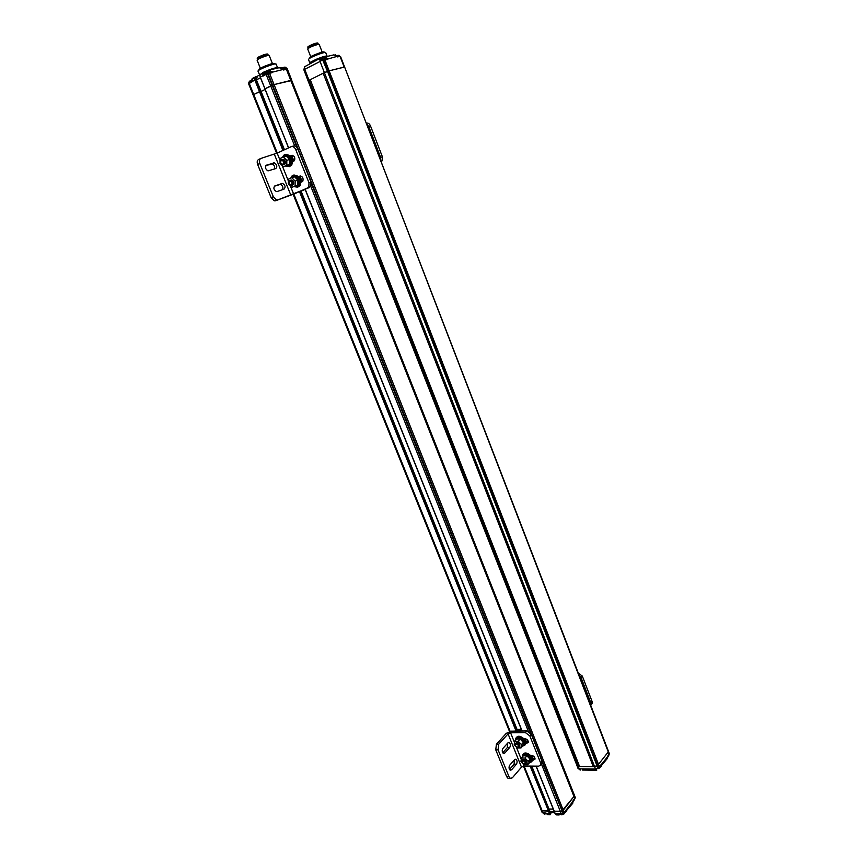 <?xml version="1.0" encoding="UTF-8"?>
<svg xmlns="http://www.w3.org/2000/svg" width="858" height="858" viewBox="0 0 858 858"><rect width="100%" height="100%" fill="white"/><g stroke="black" fill="none" stroke-linecap="round" stroke-linejoin="round"><path stroke-width="1.29" d="M323.745 60.103L325.3 60.028M366.259 123.144C368.05 122.758 369.444 123.649 370.452 125.815L382.378 156.778L382.078 160.886L381.145 161.744M380.748 160.714L380.63 157.389L368.672 126.373L366.548 123.884M318.511 44.337L316.977 44.026C311.658 45.656 308.751 47.029 308.269 48.123L308.151 48.445M310.735 56.757L307.711 48.992C309.148 47.533 312.505 46.021 317.76 44.466L319.208 44.434L322.351 52.531M590.765 705.458L590.894 703.045L581.059 677.541L579.096 675.171M591.087 704.686L592.235 703.517L592.127 701.576L582.325 676.104L578.271 673.047M607.089 758.869L607.743 756.048L609.159 754.225L344.626 67.042L329.14 70.839L323.176 73.241L593.286 766.634L597.393 765.744L594.583 766.644L578.303 766.516L579.579 766.526L310.242 79.708L308.215 80.984M595.72 770.173L596.675 770.248L595.506 769.004L579.225 768.854L578.303 766.516L577.016 765.937L578.303 766.516L309.041 80.309L308.097 80.942L577.788 767.653M607.764 756.102L609.319 753.592L608.547 751.565L597.393 765.744L608.547 751.565L344.626 67.074M593.286 766.634L323.176 73.241L310.242 79.708L579.579 766.526L593.286 766.634M344.605 67.021L340.1 56.51L344.176 67.074L329.14 70.839L599.442 766.773L601.147 764.553L601.715 764.81L600.31 766.644M596.718 770.248L582.314 770.044M579.225 768.854L580.158 770.023L577.938 768.275L579.225 768.854M607.593 756.692L600.986 764.971M597.844 768.8L598.251 767.899M597.951 768.167L327.477 71.353L324.399 72.619L595.506 769.004L597.865 768.371M577.97 768.339L580.512 770.023M340.529 56.456L608.494 751.469M309.373 58.226C309.052 57.497 311.089 56.231 315.487 54.451C321.782 52.006 324.689 51.298 324.217 52.338M310.017 63.513L310.478 62.226L316.098 59.352C322.286 56.821 325.933 55.759 327.07 56.145L326.919 56.489M318.79 59.02L304.526 66.795L304.719 69.305L320.066 61.486L319.862 58.955L318.822 59.009M324.506 57.304L320.055 58.805M321.128 58.752L324.549 57.486L324.86 58.301M322.747 60.146L327.477 71.353L329.14 70.839L324.978 60.103L322.597 60.403L320.141 58.827M322.233 60.006L320.066 61.486L324.399 72.619L309.041 80.309L304.719 69.305L303.882 69.82L308.097 80.942M304.697 66.688L303.786 69.948M327.788 58.494L324.646 57.025L327.928 58.966L337.097 56.392M323.874 60.242L325.043 60.092M320.366 58.741L322.737 60.135M325.847 59.492L327.273 58.762L327.649 59.47L324.903 59.931M318.179 43.919L317.825 43.007C316.463 42.836 313.663 43.747 309.416 45.753L307.754 46.997L308.119 47.919M338.181 56.607L339.714 56.285M522.436 746.278L523.712 744.937C525.289 740.958 516.999 735.692 515.797 739.886L515.755 740.025M523.53 745.334L524.281 744.272C525.782 740.572 518.296 735.306 516.559 738.835M292.385 155.319L290.583 156.135M300.514 176.008L298.809 176.737M291.645 146.557L293.146 146.085C295.045 145.517 296.589 146.461 297.78 148.906L311.004 182.057L310.821 186.433L294.938 193.618L275.6 200.761L309.663 187.43M290.412 155.952L291.516 155.448C294.294 155.609 295.302 157.293 294.541 160.51L292.696 161.647M298.691 176.619L299.796 176.137C302.552 176.308 303.571 177.971 302.842 181.135L300.954 182.271M259.813 163.492L273.316 196.718L271.128 197.651L257.636 164.479L259.813 163.492C258.955 160.907 259.341 159.213 260.971 158.408L277.155 153.099L291.087 146.739C292.986 146.171 294.53 147.104 295.72 149.56L308.987 182.775L308.805 187.162L307.647 188.159M277.188 191.516L276.319 191.548C273.67 189.715 273.198 187.816 274.892 185.854L282.657 183.43C285.285 185.242 285.768 187.119 284.095 189.092L277.188 191.516M266.506 165.165L274.324 162.87C277.005 164.704 277.499 166.602 275.804 168.565L267.986 170.892C265.272 169.047 264.779 167.138 266.506 165.165L266.237 165.283M273.316 196.718L276.48 199.893L277.777 199.839M271.128 197.651L274.292 200.815L275.6 200.761M282.454 189.661C283.419 187.452 282.765 185.682 280.48 184.373L274.313 186.24M274.281 169.069C275.096 166.817 274.388 165.079 272.147 163.857L265.819 165.669M257.636 164.479C256.789 161.894 257.175 160.21 258.794 159.406L260.532 158.612M522.501 760.091C524.56 758.858 525.933 759.727 526.597 762.687L526.051 763.341M521.407 758.043L523.326 755.823L526.919 755.823L530.062 759.18L529.601 762.505L527.691 764.746L528.153 761.411L524.999 758.054L521.407 758.043L520.956 761.378L521.975 762.462M523.348 763.931L524.088 764.725L527.691 764.746M530.062 759.18L528.153 761.411M526.919 755.823L524.999 758.054M265.165 74.7L269.648 73.284M291.731 80.491L274.067 84.599L563.266 810.22L573.959 796.471L561.765 811.207L563.266 810.22L564.114 812.354L566.141 810.231L564.8 812.419M572.286 803.871L572.951 800.954L575.257 797.404L291.666 80.309L575.321 797.575L574.442 799.366M575.021 798.208L286.647 68.951L287.162 68.629M558.118 814.199L558.89 814.993L560.489 814.414L558.043 813.845L561.229 813.641L560.381 811.507L561.765 811.207L554.096 811.207L560.381 811.507L541.441 764.07M554.139 811.046L536.164 766.151M553.238 809.062L548.541 809.04L553.238 809.062M541.205 810.199L543.017 812.966L549.163 813.513L548.68 810.853L542.17 810.853L548.187 811.067L548.905 810.209M572.962 801.007L574.806 798.766L573.959 796.471L290.776 80.416L274.067 84.599L264.875 88.878L288.642 147.844M276.63 153.335L248.659 83.902L253.142 94.948L253.732 94.541L253.142 94.948L276.651 153.325L248.67 83.912L249.539 83.269M260.424 91.398L253.732 94.541L277.295 153.035M260.21 74.667L257.314 76.223L256.445 79.891L261.089 91.463L265.101 89.425L261.089 91.463L284.481 149.753M293.876 186.636L297.672 187.173L299.292 185.789C303.013 180.663 294.755 171.235 291.398 176.78L290.765 178.142M297.876 187.076L300.086 185.51C301.555 178.818 299.399 175.386 293.629 175.225M550.407 813.706L551.501 812.59L550.375 813.62M530.716 766.108L548.68 810.853L550.3 813.695L550.815 812.976L549.86 812.344M572.769 801.629L565.551 810.703M550.203 813.459L531.199 766.108M541.226 810.242L523.455 766.108L542.074 812.344L541.248 810.284L542.17 810.853L524.131 766.055M574.474 799.463L575.117 798.101M558.773 813.695L561.271 813.727M549.41 814.639L550.042 814.703L530.126 766.097M536.196 766.151L555.244 813.738L556.295 814.896L558.547 814.982M572.812 801.265L575.16 797.833M550.139 814.692L549.656 813.287M549.646 814.317L550.3 813.695L550.182 814.682L547.415 814.564L546.653 813.759M550.343 813.545L550.428 814.221M509.523 769.487L514.124 764.188L514.307 759.952M502.756 752.756L507.389 747.543L507.55 743.253M509.277 778.378L508.043 778.356L506.703 776.737L495.763 749.849L496.396 744.261L506.252 733.365L511.271 731.166L526.791 730.941L531.274 734.276L542.009 761.164L542.17 763.202L540.851 764.414M516.43 764.199L511.593 769.808L510.242 770.173C508.848 768.854 508.676 767.202 509.727 765.207L514.586 759.63L515.894 759.266C517.288 760.574 517.471 762.215 516.43 764.199L514.124 764.188M504.794 753.056L503.453 753.41C502.037 752.08 501.855 750.418 502.927 748.423L507.839 742.931L509.148 742.578C510.564 743.897 510.746 745.548 509.695 747.533L504.794 753.056L502.981 753.056M523.048 763.738L523.981 766.055L521.492 767.149L512.333 777.831L510.371 778.388L509.03 776.769L498.08 749.838L498.702 744.24L508.065 733.869L510.585 732.775L525.343 732.571L526.791 730.941M523.981 766.055L538.781 766.162L540.755 764.875L540.594 762.848L529.847 735.907L525.343 732.571M523.873 738.727L525.053 738.717C527.252 739.21 528.313 740.454 528.238 742.46L525.75 743.35M530.598 755.501L531.778 755.501C533.955 756.005 535.017 757.239 534.963 759.212L532.453 760.091M525.6 741.72L528.313 741.698M532.292 758.429L535.017 758.429L533.612 760.102M529.193 762.987L530.437 761.657C531.981 757.711 523.68 752.466 522.511 756.638L522.458 756.82M530.276 762.022L531.005 760.982C532.486 757.292 524.924 752.058 523.251 755.598M268.436 55.416L268.168 55.277C269.648 53.4 255.362 58.987 257.743 59.352L257.636 59.631M260.371 68.35L257.132 60.253C256.403 59.32 269.112 54.354 269.23 55.534L272.587 63.975M285.811 165.991L288.202 165.991L289.511 164.865C292.728 160.543 285.821 152.392 282.904 157.078L282.775 157.282M288.352 165.916L290.336 164.597C291.634 158.859 289.832 155.909 284.91 155.77M258.966 69.927C258.387 69.198 260.682 67.803 265.862 65.744C271.739 63.481 274.635 62.838 274.56 63.835M281.338 67.814L284.255 67.374M256.488 76.501L255.18 76.898L256.488 76.501M283.944 150L260.403 91.345L284.041 149.946M282.936 150.461L254.354 78.818L255.33 78.679L260.403 91.345L255.244 79.858L254.676 80.084L249.26 83.419L253.732 94.541L259.91 91.463L283.483 150.204M283.14 69.691L286.379 69.305L290.776 80.416L291.441 80.309L287.044 69.198L283.483 69.991L282.604 69.337M294.669 145.924L270.699 85.886L274.067 84.599L269.562 73.305L268.125 73.767L563.02 813.159L565.722 810.499L564.135 812.408M296.986 147.501L267.642 73.949L266.195 74.592L270.699 85.886L265.004 88.792L260.21 77.22L264.972 88.814M284.524 67.235L287.033 68.372L286.282 69.133M286.079 67.374L284.781 67.128M281.756 68.114L283.451 67.889M264.672 73.638L264.178 72.394L268.983 70.109L272.383 72.169L282.743 69.552M250.182 82.926L251.748 81.96M266.141 74.367L269.326 73.37M255.545 78.925L255.641 77.166L253.314 77.67L254.558 77.424M272.243 71.675L272.061 72.715L269.562 73.305M263.116 72.437L260.188 74.743L260.006 75.869L260.328 77.134L262.934 75.783L263.717 72.115L262.677 75.322M254.354 78.818L254.633 77.735M255.244 79.858L254.729 77.756L253.518 78.228L253.314 77.67M252.016 80.888L253.496 77.467M263.674 75.461L265.047 74.743L264.725 73.949L265.497 73.37L269.83 71.954L268.211 71.825M255.352 78.754L254.89 77.928M283.848 69.53L285.5 69.133M564.146 812.451L562.666 813.481M282.089 159.47C284.727 159.223 285.746 160.703 285.124 163.91L283.762 164.607M283.44 156.982L286.218 156.092L289.575 159.47L289.543 164.371L283.387 166.795L286.786 165.283L286.819 160.371L283.44 156.982L280.051 158.505L280.03 163.417L283.387 166.795M286.786 165.283L289.543 164.371M289.575 159.47L286.819 160.371M268.146 54.987L267.76 54.033C266.237 53.84 263.234 54.794 258.751 56.928L257.175 58.172L257.561 59.127M522.222 746.524L525.032 744.701C526.887 740.004 517.106 733.794 515.69 738.749L515.529 740.282M524.774 745.248L525.6 744.058C527.348 739.735 518.661 733.536 516.527 737.548M521.31 729.321L516.613 729.472M516.891 730.179L521.621 730.104M531.981 755.984L531.649 756.917M525.3 739.285L524.978 740.229M285.564 166.077L289.425 166.613L290.969 165.283C294.777 160.167 286.626 150.558 283.172 156.081L282.55 157.379M289.521 166.57L291.784 165.015C293.339 158.322 291.227 154.826 285.446 154.558M300.654 191.345L305.148 189.457M305.126 189.404L300.632 191.291M299.26 177.274L300.654 178.217M301.426 180.148L300.954 182.014M291.066 156.735L292.417 157.657M293.2 159.599L292.696 161.54M528.989 763.223L531.756 761.411C533.569 756.745 523.766 750.568 522.393 755.49L522.254 757.056M531.52 761.925L532.314 760.756C534.041 756.445 525.268 750.278 523.198 754.321M249.903 83.076L251.748 81.767M293.104 176.448C298.016 176.491 299.871 179.386 298.648 185.113L296.707 186.465M290.98 178.046L291.152 177.778C293.994 173.08 300.986 181.059 297.833 185.403L296.471 186.572L294.09 186.551M290.369 180.18C292.996 179.88 294.026 181.338 293.457 184.534L292.128 185.253M291.774 177.703L294.509 176.759L297.865 180.148L297.812 184.996L291.688 187.409L295.088 185.95L295.141 181.102L291.774 177.703L288.374 179.183L288.331 184.02L291.688 187.409M295.088 185.95L297.812 184.996M297.865 180.148L295.141 181.102M515.755 743.307C517.835 742.073 519.208 742.942 519.851 745.924L519.272 746.589M514.65 741.269L516.591 739.081L520.184 739.049L523.337 742.406L522.887 745.774L520.956 747.972L521.407 744.605L518.243 741.237L514.65 741.269L514.21 744.647L515.24 745.741M516.57 747.146L517.353 747.994L520.956 747.972M523.337 742.406L521.407 744.605M520.184 739.049L518.243 741.237M325.879 59.577L325.547 58.73L322.394 59.674M382.378 156.778L380.63 157.389M368.672 126.373L370.452 125.815M581.059 677.541L582.325 676.104M590.894 703.045L592.127 701.576M598.38 767.663L323.959 60.403L323.284 60.232M601.715 764.81L601.694 765.829L600.31 766.784M601.147 764.553L599.452 766.816M598.734 767.578L601.168 764.843M600.3 766.837L607.636 758.14L607.764 756.23L609.319 753.592L608.569 751.672M607.646 756.541L609.126 754.836L607.689 756.97M607.668 756.895L608.687 755.877M598.09 768.296L600.235 766.301C600.632 767.245 599.914 768.049 598.08 768.704M598.069 768.618L599.796 767.374M309.856 62.977L308.483 59.47L309.105 58.709C312.044 56.392 325.75 51.373 325.708 52.638L327.198 56.424M316.098 59.352L316.291 60.307M310.285 63.353L310.478 62.226M337.055 56.296L333.923 54.848L325.482 56.832M323.841 60.189L324.957 60.081M337.569 56.746L339.65 56.253L337.226 56.596M322.372 59.942L321.503 59.17M327.338 58.955L325.858 59.899M337.913 57.025L337.355 56.767M339.693 56.242L339.393 55.448L337.022 56.081M311.004 182.057L308.987 182.775M297.78 148.906L295.72 149.56M277.155 153.099L280.04 160.274M282.175 165.573L288.363 180.931M290.476 186.186L293.64 194.047M290.83 195.141L274.324 154.193M281.821 183.462L279.644 184.406M271.343 163.878L273.52 162.902M268.179 71.75C270.367 70.453 263.031 73.177 265.798 72.683M293.822 194.08L510.135 731.306M516.076 731.102L299.496 191.709M301.094 191.162L517.031 729.386M531.767 766.108L549.914 811.346L551.651 812.526M291.752 155.609L293.94 161.079L291.72 155.62M300.01 176.222L302.209 181.724M305.234 189.296L522.125 731.005M526.383 741.72L525.182 738.717L526.415 741.72M531.939 755.512L533.108 758.429L531.896 755.501M528.346 731.284L310.832 186.422M311.4 183.623L530.587 733.064M542.277 762.365L563.084 813.341L558.451 813.534M509.502 731.466L293.146 194.348L509.523 731.466M523.477 766.108L542.192 812.58L545.785 813.148M516.655 731.091L300.053 191.473M264.993 88.867L288.61 147.866M299.978 176.233L302.177 181.746M305.201 189.307L522.093 731.005M517.149 731.08L300.514 191.28M554.214 811.496L549.517 811.475M566.312 810.542L566.312 811.593L564.811 812.537M564.811 812.59L572.844 803.142L572.951 800.954M554.236 811.282L555.072 813.652L558.558 813.781M548.219 814.596L546.074 813.159M542.117 812.44L545.742 813.062M511.593 769.808L509.749 769.787M509.695 747.533L507.389 747.543M496.396 744.261L498.702 744.24M495.763 749.849L498.08 749.838M506.703 776.737L509.03 776.769M521.492 767.149L508.065 733.869M510.585 732.775L514.489 742.492M516.302 746.975L521.246 759.244M529.847 735.907L531.274 734.276M542.009 761.164L540.594 762.848M528.313 741.73L526.909 743.339M259.642 75.011L258.022 71.214C256.96 69.916 276.019 62.473 276.137 64.135L275.032 63.985M259.556 75.054L263.234 72.34M263.653 72.136C271.031 68.897 275.675 67.45 277.595 67.814L276.137 64.135M282.55 69.23L279.311 67.685L269.841 69.906M250.225 82.872L251.737 81.907M266.152 74.292L269.219 73.38M256.006 80.073L260.446 77.81M284.599 67.857L286.379 68.651L285.542 69.09M263.61 75.944L266.302 74.099L263.61 75.944L262.934 75.783L263.385 75.365M270.152 72.758L271.686 71.954L268.865 70.603L269.23 71.504M272.061 72.715L270.238 73.145M283.483 69.991L282.84 69.68M249.26 83.419L248.659 83.837M251.78 82.1L251.962 81.349M260.049 76.158L260.296 77.145M260.918 74.356L261.69 73.434M285.553 69.123L285.231 68.297L282.529 69.005M283.612 68.093L281.992 68.329M560.274 813.899L561.368 814.446C563.513 814.167 564.628 813.384 564.725 812.086C565.154 813.405 564.124 814.296 561.625 814.768L560.22 813.749M562.022 814.639L564.285 813.277M543.093 813.116L544.208 813.792L546.149 813.309M544.862 813.995L546.385 813.534M572.844 801.436L574.485 799.495L572.865 801.865M572.79 801.812L574.045 800.653M522.179 762.548L521.868 760.821C523.058 759.534 524.399 759.974 525.868 762.14L525.965 763.427L523.712 763.952M515.444 745.795L515.111 744.036C516.312 742.738 517.642 743.178 519.111 745.334L519.208 746.653L516.891 747.157M525.235 762.419C524.978 764.36 523.938 764.36 522.114 762.397C522.372 760.445 523.401 760.456 525.235 762.419M518.479 745.613C518.232 747.586 517.192 747.597 515.358 745.634C515.604 743.661 516.645 743.65 518.479 745.613M288.985 183.666L289.092 180.899C290.347 179.697 291.538 180.094 292.664 182.089L292.557 184.856C291.302 186.057 290.111 185.66 288.985 183.666M280.663 163.02L280.791 160.167C282.046 158.987 283.226 159.395 284.341 161.368L284.212 164.21C282.958 165.39 281.778 164.993 280.663 163.02M291.956 182.368C291.945 185.199 290.959 185.618 289.007 183.633C289.017 180.802 290.004 180.373 291.956 182.368M283.623 161.647C283.623 164.511 282.636 164.951 280.684 162.966C280.684 160.103 281.671 159.663 283.623 161.647M251.834 80.727L248.799 82.25L249.152 83.129M251.737 79.891L249.871 80.995M324.045 58.591L325.547 58.73M382.078 160.886L380.963 161.293M323.906 56.521L324.324 57.604L323.906 56.521M592.235 703.517L591.001 704.997M308.483 59.47L309.309 58.569M305.298 66.227L304.687 66.677M319.873 58.923L319.337 59.084M335.306 54.73L337.333 56.596M337.913 55.309L339.393 55.448M524.281 744.272L523.712 744.937M310.821 186.433L308.805 187.162M276.48 199.893L274.292 200.815M282.657 183.43L280.48 184.373M274.324 162.87L272.147 163.857M270.184 72.844L269.83 71.954M265.83 72.758L264.725 73.949M509.502 731.477L293.146 194.348M560.564 814.328L556.295 814.896L555.072 813.652L536.057 766.14M532.968 758.429L531.788 755.501M526.276 741.72L525.075 738.717M521.986 731.005L305.105 189.35M302.08 181.789L299.871 176.287M293.811 161.143L291.623 155.663M288.513 147.908L259.899 76.019M549.045 810.295L531.306 766.108M517.256 731.08L300.611 191.237M300.086 185.51L299.292 185.789M554.665 812.633L551.501 812.59M515.894 759.266L515.057 759.266M509.148 742.578L508.279 742.588M510.371 778.388L508.043 778.356M542.17 763.202L540.755 764.875M531.005 760.982L530.437 761.657M274.249 68.147L274.506 68.812L274.249 68.147M290.336 164.597L289.511 164.865M258.022 71.214L258.719 70.367M282.143 67.664L284.288 67.289M287.258 68.844L291.806 80.352M280.705 67.567L282.936 69.723M248.67 83.912L249.346 83.365M259.899 75.987L260.103 74.818M251.962 81.317L252.177 78.357M254.88 77.799L260.521 91.334M285.231 68.297L283.633 68.168M546.439 813.609L544.465 814.113L543.157 813.266M525.6 744.058L525.032 744.701M523.058 759.437L522.425 760.177M526.597 762.687L525.965 763.427C526.597 765.132 520.463 763.663 521.868 760.821M516.344 742.653L515.701 743.371M519.851 745.924L519.208 746.653C520.313 748.423 513.685 746.825 515.111 744.036M291.784 165.015L290.969 165.283M291.817 179.955L290.905 180.266M293.457 184.534L291.205 185.542C289.082 185.156 288.374 183.601 289.092 180.899M283.558 159.277L282.636 159.567M285.124 163.91L282.861 164.886C280.813 164.597 280.116 163.02 280.791 160.167M532.314 760.756L531.756 761.411M249.903 81.07L248.799 82.25M298.648 185.113L297.833 185.403"/></g></svg>
